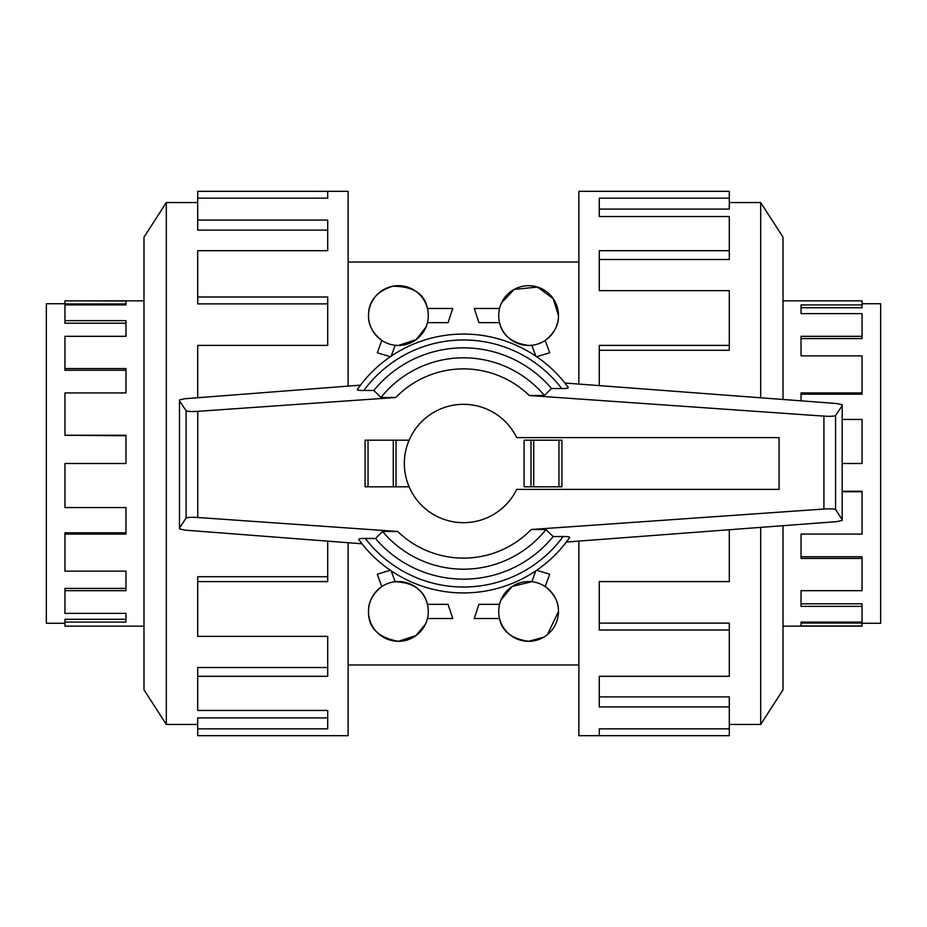 <?xml version="1.0" encoding="UTF-8"?>
<svg xmlns="http://www.w3.org/2000/svg" width="927" height="927" viewBox="0 0 927 927"><rect width="100%" height="100%" fill="white"/><g stroke="black" fill="none" stroke-linecap="round" stroke-linejoin="round"><path stroke-width="1.39" d="M862.052 303.743L880.65 303.743L880.65 623.257L862.052 623.257M801.032 400.835L801.032 392.921L862.052 392.921L862.052 355.875L801.032 355.875L801.032 336.327L862.052 336.327L862.052 313.616L801.032 313.616L801.032 304.925L862.052 304.925L862.052 307.741L801.032 307.741M862.052 336.327L862.052 338.598L801.032 338.598M862.052 392.921L862.052 394.184L801.032 394.184M842.191 463.5L862.052 463.5L862.052 419.444L842.191 419.444M862.052 304.925L862.052 300.846L783.014 300.846M578.877 541.09L578.877 735.679L729.294 735.679L599.294 735.656L599.294 728.854L729.294 728.854L729.294 706.93L599.294 706.93L599.294 676.304L729.294 676.304L729.294 630.001L599.294 630.001L599.294 581.6L729.294 581.6L729.294 529.746M760.685 527.37L760.685 724.439L783.014 689.827L783.014 525.69M729.294 630.001L729.294 623.129L599.294 623.129M729.294 706.93L729.294 696.884L599.294 696.884M404.334 463.5A59.166 59.166 0 0 0 516.71 489.386L779.074 489.386L779.074 437.614L516.71 437.614A59.166 59.166 0 0 0 404.334 463.5M64.948 623.257L46.35 623.257L46.35 303.743L64.948 303.743M143.986 300.846L64.948 300.846L125.968 301.043L125.968 304.925L64.948 304.925L64.948 320.649L125.968 320.649L125.968 336.327L64.948 336.327L64.948 368.552L125.968 368.552L125.968 392.921L64.948 392.921L64.948 435.25L125.968 435.25L125.968 463.5L64.948 463.5L64.948 507.556L125.968 507.556L125.968 534.079L64.948 534.079L64.948 571.125L125.968 571.125L125.968 590.673L64.948 590.673L64.948 613.384L125.968 613.384L125.968 622.075L64.948 622.075L64.948 619.259L125.968 619.259M64.948 590.673L64.948 588.402L125.968 588.402M64.948 534.079L64.948 532.816L125.968 532.816M64.948 622.075L64.948 626.154L143.986 626.154M348.123 386.119L348.123 191.321L197.706 191.321L327.706 191.344L327.706 198.146L197.706 198.146L197.706 220.07L327.706 220.07L327.706 250.696L197.706 250.696L197.706 296.999L327.706 296.999L327.706 345.4L197.706 345.4L197.706 397.729M166.315 202.561L143.986 237.173L143.986 689.827L166.315 724.439L166.315 202.561L197.706 202.561M197.706 296.999L197.706 303.871L327.706 303.871M197.706 220.07L197.706 230.116L327.706 230.116M535.794 356.142L531.843 345.273L528.587 345.458C512.075 343.175 502.399 335.586 499.56 322.677L478.958 322.677L474.242 308.471L499.56 308.471M501.577 302.793L514.161 289.409L537.498 287.057L553.152 298.564L558.471 315.574C558.796 324.844 554.369 333.129 545.192 340.418L549.688 352.793L536.652 356.721M390.348 356.721L377.312 352.793L381.808 340.418C372.631 333.129 368.204 324.844 368.529 315.574C368.39 301.333 376.455 291.553 392.724 286.234C413.048 286.246 424.612 293.662 427.44 308.471L452.758 308.471L448.042 322.677L427.44 322.677M426.003 327.046L416.107 339.653L398.413 345.458L395.157 345.273L391.206 356.142M368.529 315.574A29.884 29.884 0 0 0 398.413 345.458A29.884 29.884 0 0 0 428.297 315.574A29.884 29.884 0 0 0 398.413 285.69A29.884 29.884 0 0 0 368.529 315.574M498.703 315.574A29.884 29.884 0 0 0 528.587 345.458A29.884 29.884 0 0 0 558.471 315.574A29.884 29.884 0 0 0 528.587 285.69A29.884 29.884 0 0 0 498.703 315.574M391.206 570.858L395.157 581.727C413.338 582.562 424.102 590.093 427.44 604.323L448.042 604.323L452.758 618.529L427.44 618.529M425.423 624.207L415.968 635.598L398.413 641.31C378.17 637.672 368.216 627.706 368.529 611.426A29.884 29.884 0 0 0 398.413 641.31A29.884 29.884 0 0 0 428.297 611.426A29.884 29.884 0 0 0 398.413 581.542A29.884 29.884 0 0 0 368.529 611.426C368.204 602.156 372.631 593.871 381.808 586.582L377.312 574.207L390.348 570.279M536.652 570.279L549.688 574.207L545.192 586.582C554.369 593.871 558.796 602.156 558.471 611.426A29.884 29.884 0 0 0 528.587 581.542A29.884 29.884 0 0 0 498.703 611.426A29.884 29.884 0 0 0 528.587 641.31A29.884 29.884 0 0 0 558.471 611.426L547.451 634.601M500.997 599.954L512.144 586.478L531.843 581.727L535.794 570.858M543.801 637.139L528.587 641.31C511.588 638.819 501.913 631.229 499.56 618.529L474.242 618.529L478.958 604.323L499.56 604.323M197.706 198.146L197.706 191.344M327.706 541.148L327.706 581.6L197.706 581.6L197.706 576.721L327.706 576.721M197.706 581.6L197.706 636.362L327.706 636.362L327.706 676.304L197.706 676.304L197.706 667.51L327.706 667.51M197.706 676.304L197.706 710.464L327.706 710.464L327.706 728.854L197.706 728.854L197.706 717.904L327.706 717.904L327.706 710.464M197.706 728.854L197.706 735.679L348.123 735.679L348.123 542.724M64.948 301.043L64.948 303.94L125.968 303.94L125.968 304.925M64.948 320.649L64.948 323.199L125.968 323.199M64.948 368.552L64.948 370.244L125.968 370.244M64.948 435.25L125.968 435.76M561.924 440.198L561.924 486.802L561.924 440.198L524.079 440.198L524.079 486.802L561.924 486.802M409.108 486.802L365.076 486.802L365.076 440.198L409.108 440.198M197.752 517.498L397.706 531.484L382.596 531.507L375.47 538.506L365.308 538.436A123.523 123.523 0 0 0 563.141 536.501L553.164 536.559L545.991 529.56L531.275 529.502L823.918 509.039C830.152 508.668 834.033 508.853 835.575 509.607L842.191 519.56L842.191 520.418L836.641 521.646L566.385 542.028L569.699 537.486A129.432 129.432 0 0 1 358.668 539.421L361.982 543.79L184.936 530.128L179.479 528.911L179.479 528.019L186.107 518.066C187.636 517.312 191.518 517.127 197.752 517.498L197.752 411.333C191.518 411.704 187.636 411.518 186.107 410.777L179.479 400.823L179.479 399.919L184.936 398.714L360.464 385.157L357.301 389.514A129.432 129.432 0 0 1 568.332 387.579L564.867 383.013L836.641 403.523L842.191 404.74L842.191 405.597L835.575 415.563C834.033 416.304 830.152 416.49 823.918 416.119L529.294 395.516L544.404 395.493L551.53 388.494L561.692 388.564A123.523 123.523 0 0 0 363.859 390.499L373.836 390.441L381.009 397.44L395.725 397.498L197.752 411.333M366.397 538.448C360.313 538.367 357.892 538.796 359.131 539.746M560.603 388.552C566.687 388.633 569.108 388.204 567.869 387.254M396.003 486.802L396.003 440.198M365.076 486.802L365.076 440.198M530.997 440.198L530.997 486.802M357.752 389.189C356.524 390.14 358.923 390.568 364.96 390.487M186.107 410.777L186.107 518.066M179.479 400.823L179.479 528.019M569.248 537.811C570.476 536.86 568.077 536.432 562.04 536.513M835.575 415.563L835.575 509.607M842.191 405.597L842.191 519.56M375.47 538.506A115.655 115.655 0 0 0 553.164 536.559M544.404 395.493A105.69 105.69 0 0 0 381.009 397.44M551.53 388.494A115.655 115.655 0 0 0 373.836 390.441M382.596 531.507A105.69 105.69 0 0 0 545.991 529.56M729.294 728.854L729.294 735.656M599.294 385.609L599.294 345.4L729.294 345.4L729.294 350.279L599.294 350.279M729.294 345.4L729.294 290.638L599.294 290.638L599.294 250.696L729.294 250.696L729.294 259.49L599.294 259.49M729.294 250.696L729.294 216.536L599.294 216.536L599.294 198.146L729.294 198.146L729.294 209.096L599.294 209.096L599.294 216.536M729.294 198.146L729.294 191.321L578.877 191.321L578.877 384.079M783.014 399.479L783.014 237.173L760.685 202.561L760.685 397.787M783.014 626.154L862.052 626.154L862.052 623.06L801.032 623.06L801.032 622.075L862.052 622.075L862.052 603.801L801.032 603.801M862.052 606.351L801.032 606.351L801.032 590.673L862.052 590.673L862.052 556.756L801.032 556.756M862.052 558.448L801.032 558.448L801.032 534.079L862.052 534.079L862.052 491.24L842.191 491.24M862.052 491.75L842.191 491.75M862.052 625.957L801.032 625.957L801.032 622.075M397.706 531.484A94.6 94.6 0 0 0 531.275 529.502M823.918 416.119L823.918 509.039M529.294 395.516A94.6 94.6 0 0 0 395.725 397.498M368.042 486.802L368.042 440.198M393.28 486.802L393.28 440.198M558.958 440.198L558.958 486.802M533.72 440.198L533.72 486.802M568.332 387.579A129.432 129.432 0 0 0 357.301 389.514M760.685 724.439L729.294 724.439M348.123 262.028L578.877 262.028M348.123 664.972L578.877 664.972M166.315 724.439L197.706 724.439M760.685 202.561L729.294 202.561"/></g></svg>
